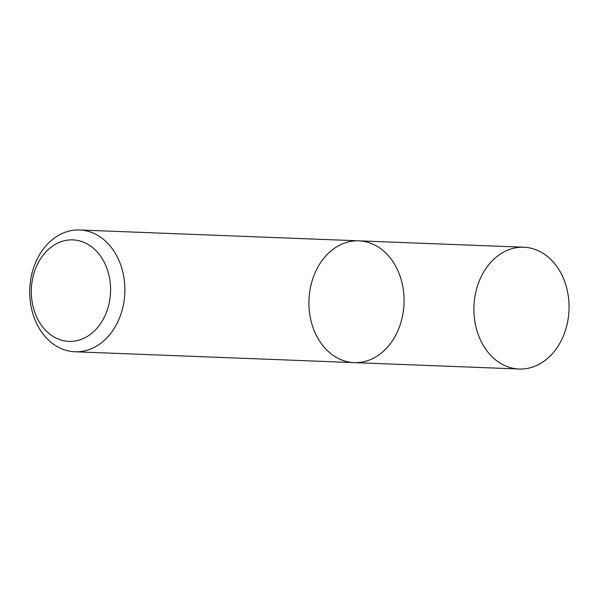 <?xml version="1.0" encoding="UTF-8"?>
<svg xmlns="http://www.w3.org/2000/svg" width="599" height="599" viewBox="0 0 599 599"><rect width="100%" height="100%" fill="white"/><g stroke="black" fill="none" stroke-linecap="round" stroke-linejoin="round"><path stroke-width="0.9" d="M34.517 311.577A50.78 39.631 -87.8 0 0 102.714 320.21A50.78 39.631 -87.8 0 0 75.601 240.109A50.78 39.631 -87.8 0 0 34.517 311.577M354.129 362.612L519.108 369.014A60.941 47.561 -87.8 0 0 540.253 363.615A60.941 47.561 -87.8 0 0 568.301 296.168A60.941 47.561 -87.8 0 0 523.84 247.23L358.853 240.828A60.941 47.561 92.2 0 1 403.322 289.766A60.941 47.561 92.2 0 1 375.274 357.214A60.941 47.561 92.2 0 1 354.129 362.612A60.941 47.561 92.2 0 1 308.972 299.874A60.941 47.561 92.2 0 1 358.853 240.828A60.941 47.561 92.2 0 1 403.322 289.766A60.941 47.561 92.2 0 1 375.274 357.214A60.941 47.561 92.2 0 1 354.129 362.612L74.927 351.77A60.941 47.561 92.2 0 1 33.574 316.01A60.941 47.561 92.2 0 1 79.652 229.986A60.941 47.561 92.2 0 1 124.12 278.924A60.941 47.561 92.2 0 1 96.072 346.372A60.941 47.561 92.2 0 1 74.927 351.77M565.186 282.99A60.941 47.561 92.2 0 1 515.881 368.752A60.941 47.561 92.2 0 1 483.348 272.627A60.941 47.561 92.2 0 1 565.186 282.99M358.853 240.828L79.652 229.986"/></g></svg>
